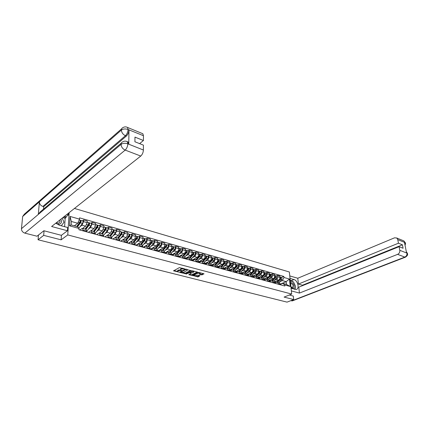 <?xml version="1.0" encoding="UTF-8"?>
<svg xmlns="http://www.w3.org/2000/svg" width="429" height="429" viewBox="0 0 429 429"><rect width="100%" height="100%" fill="white"/><g stroke="black" fill="none" stroke-linecap="round" stroke-linejoin="round"><path stroke-width="0.64" d="M184.749 268.945L179.376 267.621L173.536 270.838L178.78 272.05L177.509 271.396L177.778 270.833L181.751 270.506L180.48 269.846L181.236 269.021L184.749 268.945M201.566 274.882L204.038 273.831L199.056 272.49L192.503 275.466L198.112 276.893L199.989 275.659L197.946 275.134L196.241 275.675L193.817 275.584L194.064 275.118L197.892 273.198L200.327 273.289L199.34 274.265L201.566 274.882L201.544 274.388L203.603 273.675M44.048 230.791L43.683 235.36L61.127 239.838L67.766 234.92L291.693 294.063L284.084 297.088L293.688 299.549L287.039 302.129L38.063 239.768L38.46 235.044M43.683 235.36L38.063 239.768M191.152 270.683L185.339 269.176L179.483 272.351L185.36 273.648L191.146 270.436M192.626 270.817L197.694 272.184L191.784 275.284L188.798 274.721L191.313 273.187L189.741 272.737L185.929 274.008L192.626 270.817M291.693 294.063L289.355 271.986L74.458 208.446M293.688 299.549L293.313 296.048M79.907 230.014L81.842 228.598L82.615 228.469L83.07 230.877M82.566 228.442L85.634 226.201L87.151 222.672L83.537 221.643L82.019 225.193L80.062 226.641M83.537 221.643L83.617 219.98L82.518 220.806M86.717 231.874L85.993 229.402M87.151 222.672L87.226 221.01L83.617 219.98M88.417 232.336L90.369 230.947L91.152 230.823L91.634 233.215M90.991 223.214L92.106 222.404L92.031 224.056L90.519 227.568L88.551 228.989M95.206 234.191L94.455 231.735M90.975 230.759L94.069 228.56L95.576 225.064L95.646 223.418L92.106 222.404M96.761 234.62L98.734 233.247L99.528 233.135L100.032 235.51M99.308 225.579L100.429 224.785L100.37 226.421L98.858 229.896L96.874 231.29M103.539 236.47L102.756 234.025M99.185 233.065L102.343 230.872L103.845 227.408L103.904 225.777L100.429 224.785M104.949 236.856L106.939 235.51L107.743 235.398L108.274 237.763M107.465 227.901L108.596 227.118L108.548 228.743L107.046 232.186L105.046 233.553M111.712 238.701L110.907 236.272M107.105 235.408L110.462 233.14L111.964 229.713L112.007 228.089L108.596 227.118M112.988 239.05L114.993 237.725L115.803 237.623L116.356 239.972M115.471 230.18L116.613 229.408L116.575 231.022L115.074 234.427L113.063 235.773M119.734 240.894L118.897 238.476M112.897 239.028L118.431 235.365L119.922 231.971L119.959 230.362L116.613 229.408M120.876 241.205L122.898 239.902L123.718 239.806L124.292 242.138M123.332 232.416L124.48 231.655L124.453 233.258L122.957 236.631L120.935 237.95M127.601 243.045L126.748 240.642M120.678 241.152L126.249 237.548L127.74 234.191L127.767 232.593L124.48 231.655M128.625 243.323L130.652 242.042L131.483 241.945L132.078 244.267M131.049 234.609L132.202 233.864L132.186 235.451C132.078 236.969 131.58 238.079 130.695 238.792L128.662 240.09M135.328 245.157L134.449 242.766M128.319 243.243L133.928 239.693C134.813 238.985 135.312 237.881 135.414 236.368L135.43 234.781L132.202 233.864M136.229 245.404L138.272 244.139L139.109 244.053L139.725 246.359M138.626 236.765L139.79 236.03L139.779 237.607C139.677 239.109 139.184 240.213 138.294 240.91L136.25 242.192M142.916 247.227L142.015 244.852M135.827 245.291L141.468 241.8C142.358 241.103 142.852 240.004 142.948 238.508L142.954 236.931L139.79 236.03M143.699 247.442L145.753 246.198L146.595 246.117L147.227 248.407M146.064 238.883L147.238 238.159L147.233 239.725C147.142 241.216 146.654 242.305 145.758 242.996L143.699 244.257M150.364 249.265L149.442 246.9M143.2 247.308L148.874 243.865C149.769 243.179 150.263 242.095 150.348 240.61L150.348 239.044L147.238 238.159M150.665 249.158L151.035 249.447L153.099 248.219L153.952 248.144L154.601 250.423M153.373 240.959L154.553 240.245L154.558 241.8C154.478 243.281 153.984 244.364 153.089 245.045L151.019 246.284M157.679 251.265L156.735 248.911M150.445 249.287L156.145 245.897C157.046 245.222 157.54 244.144 157.62 242.669L157.604 241.119L154.553 240.245M158.237 251.415L160.317 250.209L161.175 250.134L161.84 252.402M160.553 243.002L161.738 242.299L161.754 243.844C161.674 245.313 161.186 246.385 160.285 247.056L158.21 248.273M164.87 253.228L163.899 250.89M157.679 251.163L163.293 247.898C164.194 247.227 164.682 246.16 164.757 244.696L164.736 243.157L161.738 242.299M165.321 253.351L167.407 252.161L168.27 252.091L168.956 254.343M167.61 245.007L168.795 244.316L168.822 245.849C168.753 247.308 168.265 248.37 167.358 249.029L165.278 250.23M171.927 255.158L170.946 252.831M164.865 252.965L170.313 249.855C171.219 249.195 171.707 248.139 171.772 246.686L171.745 245.157L168.795 244.316M172.276 255.25L174.372 254.081L175.241 254.016L175.944 256.252M174.544 246.981L175.734 246.3L175.767 247.823C175.702 249.27 175.22 250.316 174.308 250.97L172.217 252.155M178.866 257.051L177.863 254.74M171.922 254.746L177.215 251.785C178.126 251.131 178.609 250.086 178.668 248.643L178.636 247.125L175.734 246.3M179.113 257.121L181.22 255.968L182.094 255.909L182.813 258.129M181.354 248.917L182.55 248.246L182.593 249.758C182.534 251.196 182.052 252.236 181.14 252.879L179.043 254.043M185.682 258.918L184.663 256.617M178.85 256.504L183.998 253.678C184.91 253.035 185.392 252 185.446 250.568L185.403 249.061L182.55 248.246M185.789 258.934L188.83 257.765L189.564 259.974M188.052 250.826L189.253 250.161L189.302 251.662C189.253 253.089 188.771 254.118 187.859 254.756L185.752 255.898M192.385 260.746L191.345 258.456M182.797 257.443L185.666 258.226L190.664 255.539C191.581 254.906 192.058 253.882 192.106 252.461L192.058 250.965L189.253 250.161M192.444 260.762L194.568 259.642L195.452 259.588L196.198 261.787M194.637 252.697L195.844 252.043L195.897 253.534C195.855 254.949 195.377 255.974 194.46 256.601L192.348 257.727M198.97 262.548L197.919 260.269M192.353 259.947L197.217 257.373C198.134 256.746 198.616 255.727 198.654 254.317L198.6 252.831L195.844 252.043M198.97 262.527L201.072 261.433L201.962 261.384L202.719 263.572M201.115 254.536L202.322 253.898L202.381 255.373C202.343 256.778 201.866 257.791 200.949 258.414L198.831 259.524M205.448 264.318L204.381 262.055M199.351 261.417L199.362 261.738L198.933 261.636L203.662 259.17C204.585 258.553 205.057 257.545 205.094 256.145L205.03 254.67L202.322 253.898M205.443 264.226L207.464 263.197L208.36 263.154L209.132 265.32M207.48 256.349L208.692 255.716L208.762 257.185C208.73 258.58 208.253 259.583 207.33 260.194L205.212 261.288M211.813 266.055L210.73 263.803M205.384 263.304L210.001 260.939C210.923 260.333 211.395 259.331 211.427 257.942L211.358 256.478L208.692 255.716M211.808 265.905L214.656 264.886L215.444 267.047M213.744 258.129L214.956 257.507L215.031 258.966C215.004 260.349 214.532 261.347 213.61 261.947L211.481 263.025M218.077 267.766L216.983 265.53M211.728 264.95L216.232 262.682C217.16 262.081 217.632 261.089 217.653 259.711L217.578 258.253L214.956 257.507M218.066 267.562L220.849 266.597L221.643 268.742M219.905 259.883L221.123 259.266L221.203 260.714C221.182 262.092 220.71 263.079 219.782 263.674L217.653 264.736M224.238 269.45L223.128 267.224M217.964 266.575L222.367 264.398C223.289 263.803 223.761 262.821 223.782 261.449L223.697 260.006L221.123 259.266M224.222 269.187L226.941 268.275L227.745 270.409M225.965 261.604L227.182 260.998L227.273 262.441C227.257 263.803 226.785 264.779 225.858 265.374L223.724 266.42M230.298 271.107L229.177 268.892M224.094 268.179L228.4 266.082C229.327 265.492 229.794 264.521 229.81 263.159L229.719 261.722L227.182 260.998M230.282 270.79L232.931 269.927L233.751 272.05M231.928 263.304L233.151 262.704L233.242 264.135C233.231 265.487 232.765 266.457 231.837 267.042L229.697 268.071M236.261 272.737L235.124 270.533M230.121 269.761L234.336 267.739C235.264 267.16 235.73 266.195 235.741 264.843L235.644 263.417L233.151 262.704M236.24 272.372L238.824 271.552L239.655 273.664M237.795 264.972L239.023 264.382L239.119 265.803C239.114 267.149 238.647 268.109 237.72 268.683L235.58 269.702M242.128 274.34L240.98 272.147M236.052 271.321L240.181 269.369C241.109 268.801 241.575 267.841 241.575 266.5L241.479 265.084L239.023 264.382M242.101 273.927L244.627 273.155L245.468 275.252M243.57 266.613L244.798 266.034L244.9 267.444C244.9 268.779 244.433 269.734 243.506 270.302L241.366 271.305M247.903 275.917L246.739 273.74M241.876 272.86L245.93 270.978C246.857 270.409 247.324 269.46 247.319 268.13L247.217 266.725L244.798 266.034M247.865 275.461L250.338 274.732L251.19 276.812M249.254 268.232L250.488 267.658L250.595 269.058C250.595 270.388 250.134 271.332 249.206 271.895L247.061 272.882M253.582 277.466L252.413 275.3M247.613 274.383L251.587 272.56C252.52 271.997 252.981 271.058 252.976 269.734L252.863 268.339L250.488 267.658M253.544 276.973L255.963 276.281L256.821 278.351M254.853 269.825L256.086 269.256L256.199 270.651C256.204 271.965 255.743 272.903 254.815 273.461L252.665 274.437M259.175 278.995L257.995 276.839M253.249 275.879L257.159 274.115C258.092 273.563 258.553 272.63 258.542 271.316L258.424 269.927L256.086 269.256M259.132 278.464L261.497 277.804L262.366 279.869M260.365 271.391L261.593 270.833L261.711 272.217C261.728 273.525 261.266 274.453 260.333 275L258.188 275.965M264.682 280.502L263.492 278.357M258.8 277.359L262.645 275.649C263.578 275.102 264.033 274.174 264.023 272.871L263.899 271.493L261.593 270.833M264.634 279.928L266.945 279.311L267.819 281.36M265.787 272.935L267.02 272.383L267.144 273.756C267.16 275.053 266.704 275.976 265.771 276.523L263.62 277.472M270.104 281.982L268.908 279.853M264.264 278.818L268.05 277.155C268.978 276.614 269.439 275.697 269.417 274.399L269.294 273.032L267.02 272.383M267.766 280.732L270.05 281.36L272.308 280.791L273.198 282.829M271.133 274.453L272.367 273.911L272.495 275.273C272.517 276.566 272.061 277.477 271.128 278.013L268.978 278.952M275.445 283.44L274.238 281.322M269.637 280.26L273.37 278.641C274.303 278.11 274.753 277.198 274.732 275.911L274.603 274.549L272.367 273.911M275.386 282.802L277.595 282.244L278.485 284.271M276.394 275.949L277.633 275.413L277.761 276.769C277.788 278.051 277.332 278.957 276.399 279.488L274.249 280.416M280.7 284.877L279.483 282.77M274.925 281.681L278.609 280.105C279.542 279.579 279.992 278.673 279.965 277.397L279.831 276.04L277.633 275.413M74.373 225.799L77.756 223.262L71.305 221.455L71.101 224.898L77.569 226.684L79.016 228.437L78.947 229.751L284.84 286.009L284.733 284.958L282.684 283.349L286.47 284.395L286.186 281.655L282.405 280.593L279.44 281.853M79.016 228.437L69.493 225.82L70.061 216.441L79.515 219.139L77.756 223.262M282.405 280.593L283.971 277.483L283.869 276.442L79.585 217.852L79.515 219.139M283.971 277.483L289.473 279.048L290.256 286.475L284.733 284.958M67.766 234.92L69.139 212.65M61.127 239.838L61.433 235.28M280.604 283.998L286.186 281.655L289.473 279.048M280.636 284.207L282.684 283.349M281.58 277.424L283.869 276.442M69.493 225.82L71.101 224.898M70.061 216.441L71.305 221.455M286.47 284.395L290.256 286.475M182.657 268.222L181.226 268.516L181.236 269.021M180.475 269.498L181.226 268.516M180.496 269.862L178.244 270.082L178.255 270.581M177.504 271.053L178.244 270.082M173.943 270.495L177.515 271.407M182.18 272.592L185.344 273.155L190.819 270.345M179.89 272.007L180.443 272.152M186.1 269.471L180.448 272.27L183.558 272.308L187.028 270.517L187.312 269.943L186.1 269.471L186.089 269.117M187.237 269.868L187.296 269.439L187.312 269.943M197.265 272.024L191.768 274.791L191.784 275.284M189.21 274.383L191.768 274.791M191.302 272.79L191.313 273.187M190.004 272.308L189.248 272.222M193.672 272.12L193.919 271.643L191.452 271.546L190.015 272.41L192.321 272.806L193.672 272.12M192.583 270.806L191.822 270.908M189.977 271.852L190.009 272.308M199.753 273.927L201.544 274.388M198.949 272.469L198.305 272.554M193.795 274.817L193.811 275.316M195.19 275.906L197.367 276.458L199.732 275.59M192.83 275.305L193.795 275.552M77.199 226.582L80.389 222.281L80.373 220.388L82.641 220.838M77.606 226.727L80.486 222.855C81.102 221.75 81.21 220.903 80.797 220.318M78.861 228.249L82.47 223.412C83.087 222.313 83.194 221.466 82.776 220.881M77.649 225.145L79.027 224.115M80.105 221.032L80.625 221.182M76.689 226.437L79.542 222.592C80.164 221.482 80.271 220.635 79.858 220.05L79.724 220.013M74.694 225.89L75.241 225.15M80.041 220.297L80.373 220.388M85.468 229.252L88.916 224.689L88.883 222.812L91.12 223.252M86.744 231.263L90.964 225.804C91.586 224.716 91.683 223.879 91.259 223.289M85.902 229.376L89.017 225.257C89.64 224.163 89.736 223.327 89.318 222.737M86.374 227.279L87.672 226.335M88.653 223.455L89.152 223.595M82.652 228.384L86.25 229.472M84.985 229.124L88.095 225C88.717 223.906 88.819 223.064 88.395 222.479L88.256 222.436M83.028 228.582L83.816 227.531M88.583 222.726L88.883 222.812M93.817 231.558L97.281 227.048L97.238 225.182L99.437 225.616M95.238 233.371L99.297 228.153C99.919 227.075 100.016 226.244 99.576 225.659M94.262 231.681L97.388 227.611C98.01 226.533 98.107 225.702 97.673 225.118M94.922 229.392L96.144 228.528M97.04 225.831L97.512 225.965M93.361 231.429L96.482 227.359C97.11 226.276 97.201 225.445 96.772 224.86L96.627 224.817M91.441 230.904L92.235 229.864M96.959 225.107L97.238 225.182M55.808 223.182L59.411 225.263L67.648 227.509L67.444 230.759L51.609 226.501L140.755 156.054L125.177 150.096L24.855 233.129L36.991 236.213L43.871 230.743L61.368 235.323L67.444 230.759M66.817 214.484L68.431 214.945L68.543 213.122M64.613 226.684L65.149 218.356L66.034 217.664L66.087 216.784L68.431 214.945M142.165 133.457L142.841 133.735L143.447 135.714L143.425 140.519L139.618 143.635M24.855 233.129C22.614 232.341 21.488 230.861 21.466 228.684L38.32 214.414L40.106 211.996L121.407 142.996M127.461 141.758L128.142 142.026L128.754 144.128L128.979 129.966C128.78 132.475 127.906 134.513 126.351 136.073L43.704 206.676L42.879 206.44C40.621 205.571 39.463 204.043 39.398 201.839L22.657 216.495L21.466 228.684M22.657 216.495L24.346 214.189L121.68 128.77M126.351 136.073L125.445 135.714C122.957 134.475 121.605 132.593 121.386 130.067L39.398 201.839L38.32 214.414L121.069 144.375C122.871 143.168 125.091 142.98 127.735 143.795L143.393 150.021C143.222 152.547 142.342 154.563 140.755 156.054M143.425 140.519L134.974 137.114L134.921 141.768L143.409 145.136L143.393 150.021M43.704 206.676L43.506 209.111M64.484 216.329L66.087 216.784M66.034 217.664L63.648 216.988M65.149 218.356L62.768 217.685M42.879 206.44L125.445 135.714C126.957 134.218 127.831 132.18 128.073 129.596L128.979 129.966M126.963 127.177L127.51 127.44C126.035 126.646 124.549 126.689 123.059 127.563C122.008 127.949 121.45 128.786 121.386 130.067C123.177 128.834 125.37 128.63 127.971 129.456L128.073 129.596M291.087 288.352L296.294 289.457C299.769 288.797 297.78 280.41 293.978 279.563L290.036 278.432M291.355 290.91L299.426 293.077L298.766 287.167L399.104 246.67L399.807 250.322L406.971 253.121L406.536 252.842L404.499 242.471L404.885 242.514L397.753 239.602L396.755 237.998L394.514 237.827L297.769 278.244L298.418 284.073L302.477 285.215L302.525 285.65M289.773 275.922L297.769 278.244M299.426 293.077L397.64 254.349C399.26 253.518 399.978 252.177 399.807 250.322M292.524 300.815L290.787 300.675M399.104 246.67L403.078 248.252L402.413 244.809L398.444 243.211L397.753 239.602M398.444 243.211L298.418 284.073M293.318 296.107L289.323 295.002M402.413 244.809L302.477 285.215M294.975 289.409L295.442 286.872M295.254 285.644L293.774 282.523M293.066 281.74L291.307 280.679L293.978 279.563M290.245 280.378L291.307 280.679M406.311 251.71L406.944 253.003M407.518 253.807L407.008 253.094M405.464 243.366L404.944 242.605M56.242 223.573C59.127 224.925 60.907 224.254 61.572 221.557L60.945 219.128M56.285 222.807L58.8 223.246L60.044 221.503L59.744 220.077M62.184 218.147L64.044 222.243L61.261 225.767M290.916 286.722L290.964 287.13C292.932 288.985 294.026 288.615 294.246 286.014C293.436 283.14 292.192 282.126 290.519 282.974M290.942 286.76L292.471 287.564L293.189 285.998C292.841 284.427 292.128 283.644 291.055 283.649L290.621 283.939M290.304 280.963L293.452 281.853L295.608 286.395L294.584 289.302M102.011 233.816L105.491 229.365L105.432 227.509L107.599 227.938M103.566 235.435L107.475 230.453C108.097 229.386 108.188 228.566 107.743 227.981M102.461 233.944L105.604 229.928C106.226 228.855 106.317 228.03 105.872 227.45M103.303 231.483L104.456 230.689M105.266 228.164L105.711 228.292M101.576 233.698L104.714 229.676C105.341 228.609 105.427 227.778 104.987 227.198L104.842 227.156M99.694 233.178L100.488 232.159M110.055 236.036L113.546 231.633L113.471 229.799L115.61 230.217M110.51 236.165L113.664 232.196C114.286 231.14 114.371 230.319 113.921 229.735M111.712 237.462L115.503 232.711C116.125 231.66 116.211 230.84 115.755 230.26M111.524 233.548L112.607 232.818M113.342 230.453L113.765 230.571M109.642 235.923L112.795 231.95C113.417 230.893 113.503 230.073 113.047 229.488L112.902 229.451M107.792 235.414L108.591 234.406M117.948 238.213L121.45 233.864L121.364 232.041L123.472 232.454M118.415 238.342L121.573 234.422C122.201 233.376 122.281 232.566 121.815 231.982M119.696 239.479L123.38 234.931C124.002 233.885 124.083 233.076 123.616 232.497M119.584 235.591L120.608 234.915M121.262 232.7L121.664 232.813M117.557 238.106L120.721 234.18C121.343 233.135 121.423 232.32 120.962 231.74L120.817 231.698M115.75 237.596L116.543 236.615M125.697 240.353L129.215 236.057L129.113 234.245L131.188 234.652M126.169 240.481L129.344 236.604C129.966 235.575 130.041 234.765 129.569 234.191M127.526 241.473L131.113 237.108C131.735 236.073 131.81 235.269 131.338 234.69M127.493 237.602L128.453 236.985M129.043 234.904L129.424 235.012M123.134 239.564L122.817 239.95M125.332 240.251L128.502 236.368C129.124 235.339 129.204 234.529 128.732 233.95L128.582 233.907M123.563 239.747L124.346 238.776M133.312 242.449L136.835 238.202L136.722 236.406L138.771 236.808M133.784 242.583L136.964 238.755C137.591 237.73 137.661 236.931 137.183 236.352M135.194 243.458L138.706 239.243C139.328 238.224 139.404 237.425 138.921 236.851M130.293 242.267L129.585 242.605M135.258 239.591L136.154 239.023M136.679 237.065L137.039 237.167M130.791 241.677L130.303 242.262M129.547 242.739L129.161 242.707M129.402 242.557L129.708 242.637M132.963 242.353L136.143 238.519C136.765 237.5 136.84 236.695 136.363 236.122L136.208 236.079M131.215 241.87L132.014 240.905M140.782 244.514L144.316 240.315L144.192 238.529L146.214 238.921M141.264 244.643L144.455 240.862C145.077 239.849 145.147 239.055 144.659 238.481M142.718 245.415L146.16 241.339C146.788 240.331 146.852 239.543 146.364 238.964M137.816 244.337L136.99 244.637M142.873 241.548L143.715 241.028M144.176 239.194L144.519 239.291M138.31 243.752L136.674 244.766M136.915 244.616L137.301 244.723M140.455 244.423L143.645 240.631C144.267 239.618 144.337 238.824 143.849 238.251L143.699 238.208M138.717 243.978L139.538 242.991M137.58 244.551L137.58 244.273M148.128 246.536L151.668 242.39L151.544 241.275L151.866 241.371M148.611 246.67L151.807 242.932C152.434 241.929 152.499 241.141 152 240.567L151.426 240.583M150.096 247.356L153.485 243.404C154.113 242.406 154.172 241.618 153.679 241.044L153.523 241.001M145.2 246.369L144.889 246.284M150.348 243.484L151.142 243.007M145.699 245.796L144.262 246.836M144.294 246.643L144.68 246.75M143.42 247.174L143.72 247.431M147.817 246.45L151.013 242.707C151.635 241.704 151.7 240.916 151.206 240.342L151.056 240.299M146.069 246.064L146.933 245.045M144.863 246.654L144.863 246.3M151.534 240.975L151.534 240.615M155.341 248.525L158.886 244.428L158.778 243.307M155.829 248.664L159.03 244.964C159.658 243.972 159.717 243.195 159.213 242.621L158.655 242.642M157.341 249.276L160.682 245.431C161.304 244.439 161.363 243.661 160.859 243.087L160.703 243.045M152.456 248.364L152.139 248.278M157.695 245.388L158.43 244.954M152.955 247.796L151.512 248.825M151.544 248.632L151.936 248.74M155.051 248.445L158.253 244.744C158.875 243.752 158.934 242.97 158.435 242.401L158.28 242.353M153.266 248.139L154.193 247.061M152.016 248.702L152.016 248.353M162.425 250.482L165.98 246.428L165.889 245.308M162.923 250.616L166.13 246.965C166.752 245.983 166.811 245.206 166.302 244.637L165.76 244.659M164.446 251.169L167.75 247.42C168.372 246.439 168.431 245.667 167.921 245.098L167.76 245.05M159.583 250.327L159.266 250.241M164.902 247.27L165.594 246.868M160.081 249.764L158.633 250.777M158.671 250.59L159.062 250.697L159.046 250.364M157.786 251.104L158.178 251.399M162.157 250.407L165.363 246.745C165.985 245.763 166.044 244.991 165.535 244.417L165.379 244.374M160.296 250.22L161.331 249.04M169.391 252.402L172.951 248.391L172.871 247.27M169.889 252.542L173.107 248.927C173.729 247.957 173.783 247.184 173.268 246.616L172.742 246.643M171.423 253.046L174.694 249.372C175.322 248.407 175.37 247.635 174.855 247.072L174.7 247.024M171.986 249.126L172.624 248.761M167.085 251.7L165.632 252.697M165.669 252.509L166.066 252.617M164.865 253.105L165.181 253.314M169.139 252.332L172.351 248.713C172.973 247.742 173.026 246.97 172.512 246.402L172.356 246.359M167.187 252.29L168.34 250.981M176.239 254.29L179.799 250.327L179.735 249.206M176.743 254.429L179.96 250.852C180.582 249.893 180.63 249.131 180.11 248.563L179.601 248.589M178.276 254.89L181.526 251.297C182.148 250.338 182.196 249.576 181.671 249.008L181.51 248.965M173.316 254.102L173.729 253.871M178.941 250.954L179.537 250.622M173.97 253.598L172.302 254.536M172.549 254.397L172.946 254.504M176.003 254.225L179.22 250.643C179.842 249.683 179.89 248.922 179.37 248.353L179.209 248.311M173.959 254.311L175.23 252.896M182.963 256.145L186.535 252.225L186.481 251.115M183.473 256.285L186.695 252.751C187.317 251.802 187.366 251.04 186.835 250.477L186.352 250.525M185.001 256.719L188.234 253.185C188.857 252.236 188.899 251.48 188.374 250.917L188.213 250.868M179.992 256.215L179.917 255.92M179.987 255.936L180.641 255.577M185.778 252.756L186.331 252.45M180.738 255.469L179.065 256.386M179.311 256.252L179.713 256.36M182.743 256.086L185.966 252.547C186.588 251.592 186.636 250.836 186.111 250.268L185.95 250.225M180.625 256.295L182.003 254.772M189.58 257.974L193.157 254.091L193.114 252.987M190.095 258.113L193.318 254.617C193.94 253.673 193.983 252.922 193.452 252.359L192.97 252.386M191.607 258.531L194.83 255.041C195.452 254.102 195.495 253.351 194.959 252.788L194.798 252.74M192.492 254.531L193.002 254.258M187.393 257.303L185.714 258.21M185.961 258.076L186.368 258.188M189.377 257.915L192.605 254.413C193.222 253.469 193.27 252.719 192.734 252.155L192.573 252.107M187.178 258.237L188.663 256.622M186.556 258.097L186.545 257.765M196.085 259.765L199.662 255.931L199.635 254.831M196.605 259.91L199.828 256.445C200.45 255.518 200.493 254.767 199.952 254.209L199.48 254.231M198.091 260.317L201.319 256.869C201.936 255.936 201.979 255.191 201.437 254.633L201.276 254.585M199.094 256.285L199.565 256.033M193.935 259.111L192.465 260.054M192.498 259.872L192.905 259.985M193.613 260.146L195.206 258.435M195.897 259.711L199.126 256.247C199.748 255.314 199.785 254.569 199.249 254.006L199.088 253.963M193.012 259.936L193.002 259.604M202.483 261.529L206.065 257.732L206.043 256.644M203.003 261.674L206.236 258.253C206.853 257.325 206.891 256.585 206.349 256.027L205.882 256.038M204.467 262.076L207.695 258.66C208.317 257.738 208.355 256.998 207.808 256.44L207.641 256.397M205.582 258.011L206.017 257.786M200.37 260.886L198.943 261.819M199.914 262.033L201.646 260.221M202.311 261.481L205.539 258.054C206.161 257.132 206.199 256.386 205.657 255.829L205.491 255.786M211.947 259.722L212.36 259.507L212.35 258.43M212.36 259.507L208.778 263.267M209.298 263.411L212.532 260.022C213.149 259.111 213.186 258.371 212.634 257.813L212.178 257.824M210.736 263.808L213.969 260.43C214.586 259.513 214.623 258.778 214.071 258.226L213.905 258.178M206.698 262.634L205.411 263.545M205.4 263.411L205.668 263.481M206.043 263.926L207.974 261.98M208.617 263.224L211.851 259.829C212.468 258.918 212.505 258.178 211.958 257.62L211.792 257.577M205.609 263.465L205.593 263.197M214.967 264.972L218.549 261.256L218.554 260.188M215.492 265.117L218.726 261.765C219.342 260.859 219.375 260.13 218.822 259.577L218.372 259.577M216.908 265.508L220.141 262.167C220.758 261.261 220.79 260.532 220.238 259.979L220.072 259.931M218.195 261.411L218.592 261.213M212.918 264.35L211.77 265.229M211.808 265.851L214.205 263.706M214.822 264.934L218.055 261.577C218.672 260.671 218.704 259.942 218.152 259.384L217.986 259.336M221.058 266.656L224.64 262.972L224.651 261.915M221.584 266.8L224.817 263.481C225.434 262.586 225.466 261.856 224.909 261.304L224.464 261.304M222.978 267.181L226.212 263.873C226.828 262.977 226.855 262.253 226.298 261.701L226.131 261.652M224.335 263.079L224.71 262.891M219.042 266.044L218.023 266.87M218.066 267.481L220.329 265.406M220.93 266.618L224.158 263.299C224.78 262.398 224.807 261.674 224.249 261.116L224.083 261.073M227.048 268.307L230.636 264.666L230.657 263.62M227.579 268.452L230.813 265.17C231.429 264.28 231.456 263.562 230.893 263.009L230.459 262.998M228.952 268.833L232.186 265.556C232.802 264.666 232.829 263.948 232.266 263.401L232.094 263.352M230.373 264.72L230.727 264.548M225.069 267.707L224.163 268.474M224.217 269.074L226.356 267.074M229.483 268.978L226.941 268.275L230.164 264.988C230.781 264.098 230.807 263.374 230.25 262.827L230.078 262.779M232.947 269.932L236.529 266.329L236.561 265.299M233.483 270.082L236.717 266.827C237.328 265.948 237.355 265.235 236.787 264.682L236.358 264.672M234.829 270.452L238.063 267.208C238.68 266.329 238.701 265.615 238.133 265.068L237.966 265.02M236.309 266.345L236.642 266.184M230.995 269.342L230.201 270.045M230.271 270.635L232.287 268.72M232.85 269.895L236.079 266.65C236.69 265.771 236.717 265.052 236.148 264.505L235.982 264.457M238.76 271.525L242.337 267.964L242.374 266.951M239.285 271.68L242.519 268.463C243.136 267.589 243.157 266.881 242.583 266.334L242.16 266.318M240.615 272.045L243.849 268.838C244.46 267.964 244.482 267.256 243.913 266.709L243.742 266.661M242.149 267.943L242.46 267.793M236.829 270.951L236.138 271.584M236.223 272.163L238.127 270.34M238.669 271.498L241.892 268.286C242.508 267.412 242.53 266.704 241.956 266.157L241.79 266.109M244.476 273.096L248.048 269.578L248.096 268.575M245.002 273.257L248.235 270.072C248.847 269.208 248.868 268.5 248.294 267.959L247.876 267.937M246.31 273.616L249.544 270.442C250.155 269.578 250.171 268.876 249.598 268.329L249.426 268.281M247.892 269.519L248.187 269.38M242.573 272.538L241.972 273.101M242.079 273.664L243.87 271.932M244.396 273.08L247.619 269.9C248.23 269.031 248.252 268.329 247.678 267.782L247.506 267.734M250.096 274.651L253.668 271.166L253.732 270.173M250.633 274.812L253.861 271.654C254.472 270.801 254.488 270.098 253.914 269.557L253.496 269.53M251.914 275.166L255.148 272.018C255.759 271.16 255.775 270.463 255.196 269.921L255.024 269.873M253.544 271.069L253.818 270.946M248.23 274.099L247.71 274.592M247.839 275.139L249.528 273.504M250.021 274.64L253.255 271.487C253.866 270.629 253.882 269.927 253.303 269.385L253.131 269.337M255.625 276.19L259.207 272.726L259.277 271.75M256.172 276.34L259.4 273.214C260.012 272.367 260.022 271.67 259.443 271.128L259.036 271.101M257.438 276.689L260.666 273.573C261.277 272.726 261.288 272.029 260.709 271.487L260.537 271.439M253.796 275.632L253.346 276.067M253.501 276.587L255.099 275.048M255.555 276.185L258.8 273.048C259.411 272.195 259.427 271.498 258.843 270.956L258.676 270.908M261.063 277.713L264.655 274.265L264.736 273.305M261.626 277.842L264.854 274.748C265.46 273.906 265.476 273.219 264.891 272.678L264.489 272.651M262.875 278.185L266.098 275.102C266.709 274.26 266.72 273.573 266.136 273.032L265.964 272.983M259.277 277.145L258.896 277.515M259.073 278.013L260.58 276.566M260.998 277.713L264.264 274.581C264.87 273.74 264.886 273.048 264.302 272.512L264.13 272.463M266.404 279.22L270.023 275.777L270.109 274.839M266.999 279.322L270.222 276.26C270.833 275.429 270.838 274.742 270.254 274.206L269.857 274.174M268.227 279.665L271.45 276.608L271.31 274.501M264.677 278.636L264.35 278.947M266.35 279.225L269.643 276.099C270.249 275.262 270.259 274.576 269.675 274.04L269.503 273.992M264.548 279.424L265.98 278.062M271.654 280.716L275.311 277.268L275.407 276.346M272.292 280.781L275.509 277.751L275.536 275.708L275.145 275.67M273.498 281.118L276.721 278.089L276.571 276.003M269.991 280.105L269.718 280.362M271.611 280.727L274.941 277.59L274.791 275.493M269.938 280.818L271.294 279.536M276.812 282.202L280.518 278.737L280.62 277.831M277.509 282.212L280.722 279.215L280.738 277.188L280.351 277.15M278.694 282.55L281.912 279.552L281.756 277.477M276.78 282.212L280.158 279.059L280.003 276.978M275.241 282.202L276.533 280.99M274.732 275.911L272.495 275.273M269.417 274.399L267.144 273.756M264.023 272.871L261.711 272.217M258.542 271.316L256.199 270.651M252.976 269.734L250.595 269.058M247.319 268.13L244.9 267.444M241.575 266.5L239.119 265.803M235.741 264.843L233.242 264.135M229.81 263.159L227.273 262.441M223.782 261.449L221.203 260.714M217.653 259.711L215.031 258.966M211.427 257.942L208.762 257.185M205.094 256.145L202.381 255.373M198.654 254.317L195.897 253.534M192.106 252.461L189.302 251.662M185.446 250.568L182.593 249.758M178.668 248.643L175.767 247.823M171.772 246.686L168.822 245.849M164.757 244.696L161.754 243.844M157.62 242.669L154.558 241.8M150.348 240.61L147.233 239.725M142.948 238.508L139.779 237.607M135.414 236.368L132.186 235.451M127.74 234.191L124.453 233.258M119.922 231.971L116.575 231.022M111.964 229.713L108.548 228.743M103.845 227.408L100.37 226.421M95.576 225.064L92.031 224.056M279.965 277.397L277.761 276.769M278.609 280.105L276.399 279.488M273.37 278.641L271.128 278.013M275.386 282.824L273.139 282.207M268.05 277.155L265.771 276.523M262.645 275.649L260.333 275M264.629 279.874L262.312 279.236M257.159 274.115L254.815 273.461M259.127 278.367L256.767 277.719M251.587 272.56L249.206 271.895M253.534 276.834L251.142 276.174M245.93 270.978L243.506 270.302M247.855 275.273L245.426 274.608M240.181 269.369L237.72 268.683M242.085 273.691L239.613 273.016M234.336 267.739L231.837 267.042M236.218 272.088L233.708 271.396M228.4 266.082L225.858 265.374M230.26 270.452L227.708 269.755M222.367 264.398L219.782 263.674M224.201 268.79L221.611 268.082M216.232 262.682L213.61 261.947M218.045 267.106L215.406 266.382M210.001 260.939L207.33 260.194M211.781 265.39L209.105 264.655M203.662 259.17L200.949 258.414M205.416 263.642L202.692 262.897M197.217 257.373L194.46 256.601M198.943 261.867L196.171 261.111M190.664 255.539L187.859 254.756M192.364 260.065L189.543 259.293M183.998 253.678L181.14 252.879M177.215 251.785L174.308 250.97M178.85 256.36L175.933 255.561M170.313 249.855L167.358 249.029M171.916 254.461L168.946 253.646M163.293 247.898L160.285 247.056M164.859 252.525L161.835 251.694M156.145 245.897L153.089 245.045M157.674 250.557L154.601 249.716M148.874 243.865L145.758 242.996M150.364 248.552L147.233 247.694M141.468 241.8L138.294 240.91M142.916 246.514L139.725 245.635M133.928 239.693L130.695 238.792M135.339 244.433L132.089 243.543M126.249 237.548L122.957 236.631M127.611 242.315L124.303 241.409M118.431 235.365L115.074 234.427M119.745 240.16L116.377 239.237M110.462 233.14L107.046 232.186M111.733 237.961L108.296 237.023M102.343 230.872L98.858 229.896M103.566 235.725L100.059 234.765M94.069 228.56L90.519 227.568M95.238 233.44L91.667 232.464M85.634 226.201L82.019 225.193M86.749 231.113L83.108 230.116M280.641 284.261L278.426 283.655M37.87 235.51L38.406 235.65M183.628 268.474L183.639 268.833M180.743 268.769L180.754 269.273M181.22 270.195L181.226 270.549M180.63 269.975L180.641 270.399M177.767 270.329L177.778 270.833M178.255 271.745L178.266 272.093M173.729 270.608L173.734 270.94M184.213 268.629L184.223 268.983M185.344 273.155L185.36 273.648M184.609 273.209L184.626 273.707M179.665 272.125L179.671 272.447M185.564 269.101L185.58 269.514M180.496 271.691L180.507 272.147M186.706 269.278L186.717 269.632M191.039 274.85L191.055 275.343M188.969 274.506L188.98 274.812M191.125 272.742L191.136 273.091M189.731 272.238L189.741 272.737M188.991 272.351L189.007 272.79M186.561 273.595L186.572 274.034M191.436 271.101L191.452 271.546M190.09 271.793L190.101 272.233M199.501 274.051L199.517 274.351M197.876 272.774L197.892 273.198M194.047 274.694L194.064 275.118M198.091 276.405L198.112 276.893M197.367 276.458L197.388 276.946M192.583 275.429L192.594 275.729M202.273 274.335L202.295 274.823M80.486 222.855L82.47 223.412M78.201 222.211L79.542 222.592M86.749 230.657L87.189 230.775M89.017 225.257L90.964 225.804M86.712 224.608L88.095 225M95.233 232.985L95.506 233.06M97.388 227.611L99.297 228.153M95.152 226.984L96.482 227.359M128.754 144.128L127.74 143.801M143.447 135.714L127.976 129.467M127.837 143.935C127.633 146.504 126.748 148.557 125.177 150.096C122.64 148.874 121.273 146.965 121.069 144.375C121.144 143.045 121.734 142.181 122.833 141.779C124.308 140.948 125.772 140.91 127.231 141.667L127.837 143.769M142.841 133.735L127.51 127.44L128.078 129.435M126.662 141.404L128.142 142.026M291.656 300.895L404.826 257.1L397.64 254.349M405.657 257.068L404.826 257.1C406.435 256.285 407.153 254.96 406.971 253.121M403.056 240.583L403.882 240.921L404.885 242.514M404.837 244.187L404.906 242.637M105.604 229.928L107.475 230.453M103.427 229.311L104.714 229.676M113.664 232.196L115.503 232.711M111.551 231.601L112.795 231.95M121.573 234.422L123.38 234.931M119.519 233.843L120.721 234.18M129.344 236.604L131.113 237.108M127.343 236.047L128.502 236.368M136.964 238.755L138.706 239.243M135.022 238.208L136.143 238.519M144.455 240.862L146.16 241.339M142.567 240.331L143.645 240.631M151.807 242.932L153.485 243.404M149.973 242.412L151.013 242.707M158.778 243.329L159.079 243.415M159.03 244.964L160.682 245.431M157.25 244.46L158.253 244.744M165.884 245.345L166.173 245.426M166.13 246.965L167.75 247.42M164.398 246.471L165.363 246.745M172.871 247.324L173.139 247.399M173.107 248.927L174.694 249.372M171.418 248.45L172.351 248.713M179.96 250.852L181.526 251.297M178.319 250.391L179.22 250.643M186.695 252.751L188.234 253.185M185.103 252.3L185.966 252.547M193.318 254.617L194.83 255.041M191.768 254.177L192.605 254.413M199.828 256.445L201.319 256.869M198.321 256.022L199.126 256.247M206.236 258.253L207.695 258.66M204.767 257.84L205.539 258.054M212.532 260.022L213.969 260.43M211.106 259.62L211.851 259.829M218.726 261.765L220.141 262.167M217.337 261.374L218.055 261.577M224.817 263.481L226.212 263.873M218.844 266.935L219.16 267.02M223.471 263.1L224.158 263.299M230.813 265.17L232.186 265.556M224.871 268.592L225.246 268.693M229.504 264.8L230.164 264.988M236.717 266.827L238.063 267.208M230.807 270.216L231.231 270.334M235.441 266.473L236.079 266.65M242.519 268.463L243.849 268.838M236.642 271.82L237.124 271.954M241.28 268.114L241.892 268.286M248.235 270.072L249.544 270.442M242.39 273.402L242.921 273.546M247.029 269.734L247.619 269.9M253.861 271.654L255.148 272.018M248.048 274.951L248.627 275.112M252.686 271.326L253.255 271.487M259.4 273.214L260.666 273.573M253.614 276.485L254.247 276.657M258.258 272.892L258.8 273.048M264.854 274.748L266.098 275.102M259.1 277.987L259.781 278.174M263.744 274.437L264.264 274.581M270.222 276.26L271.45 276.608M264.564 279.488L265.224 279.67M269.144 275.96L269.643 276.099M275.509 277.751L276.721 278.089M269.986 280.979L270.586 281.145M274.463 277.456L274.941 277.59M280.722 279.215L281.912 279.552M275.321 282.443L275.868 282.593M279.703 278.93L280.158 279.059M279.805 282.856L277.595 282.244M94.718 231.805L91.152 230.823M103.024 234.095L99.528 233.135M111.175 236.347L107.743 235.398M119.171 238.551L115.803 237.623M127.022 240.717L123.718 239.806M134.727 242.841L131.483 241.945M142.294 244.927L139.109 244.053M149.726 246.981L146.595 246.117M157.025 248.992L153.952 248.144M164.194 250.97L161.175 250.134M171.235 252.912L168.27 252.091M178.158 254.821L175.241 254.016M184.958 256.698L182.094 255.909M191.645 258.542L188.83 257.765M198.219 260.355L195.452 259.588M204.681 262.135L201.962 261.384M211.036 263.889L208.36 263.154M217.288 265.615L214.656 264.886M223.439 267.31L220.849 266.597M235.435 270.619L232.931 269.927M241.291 272.233L238.824 271.552M247.056 273.825L244.627 273.155M252.729 275.391L250.338 274.732M258.312 276.93L255.963 276.281M263.814 278.448L261.497 277.804M269.224 279.939L266.945 279.311M274.555 281.408L272.308 280.791M38.395 235.778L37.747 235.612M180.437 271.772L180.443 272.195M79.204 219.863L79.858 220.05M87.178 222.131L88.395 222.479M95.603 224.528L96.772 224.86M407.432 253.341C407.03 253.861 408.998 254.601 405.426 257.164L292.294 300.906M406.295 251.625L407.427 253.341M405.051 245.281C405.518 243.978 405.625 243.173 405.373 242.878L403.882 240.921L396.755 237.998M103.866 226.877L104.987 227.198M111.974 229.183L113.047 229.488M119.938 231.451L120.962 231.74M127.751 233.671L128.732 233.95M135.419 235.853L136.363 236.122M142.954 237.993L143.849 238.251M152 240.567L153.679 241.044M150.348 240.101L151.206 240.342M159.213 242.621L160.859 243.087M157.615 242.165L158.435 242.401M166.302 244.637L167.921 245.098M164.752 244.198L165.535 244.417M173.268 246.616L174.855 247.072M171.766 246.192L172.512 246.402M180.11 248.563L181.671 249.008M178.657 248.15L179.37 248.353M186.835 250.477L188.374 250.917M185.43 250.075L186.111 250.268M193.452 252.359L194.959 252.788M192.09 251.973L192.734 252.155M199.952 254.209L201.437 254.633M198.638 253.834L199.249 254.006M206.349 256.027L207.808 256.44M205.073 255.663L205.657 255.829M212.634 257.813L214.071 258.226M211.406 257.464L211.958 257.62M218.822 259.577L220.238 259.979M217.632 259.234L218.152 259.384M224.909 261.304L226.298 261.701M223.756 260.977L224.249 261.116M230.893 263.009L232.266 263.401M229.778 262.693L230.25 262.827M236.787 264.682L238.133 265.068M235.709 264.377L236.148 264.505M242.583 266.334L243.913 266.709M241.543 266.039L241.956 266.157M248.294 267.959L249.598 268.329M247.286 267.669L247.678 267.782M253.914 269.557L255.196 269.921M252.938 269.278L253.303 269.385M259.443 271.128L260.709 271.487M258.505 270.86L258.843 270.956M264.891 272.678L266.136 273.032M263.98 272.42L264.302 272.512M270.254 274.206L271.482 274.555M269.38 273.954L269.675 274.04M275.536 275.708L276.743 276.051M274.689 275.466L274.962 275.541M280.738 277.188L281.928 277.525"/></g></svg>
